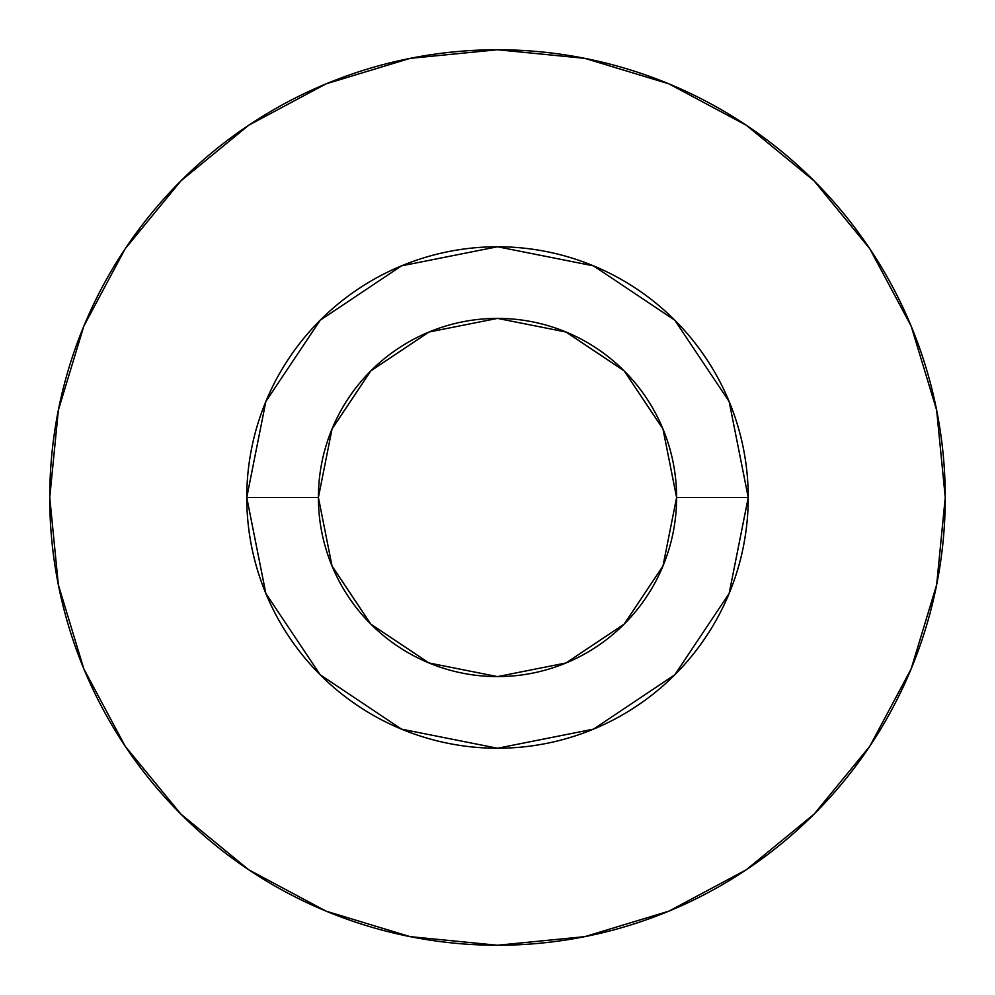 <?xml version="1.0" encoding="UTF-8"?>
<svg xmlns="http://www.w3.org/2000/svg" width="995" height="995" viewBox="0 0 995 995"><rect width="100%" height="100%" fill="white"/><g stroke="black" fill="none" stroke-linecap="round" stroke-linejoin="round"><path stroke-width="1.49" d="M676.6 497.5L748.24 497.5A250.74 250.74 0 0 1 497.5 748.24A250.74 250.74 0 0 1 246.76 497.5L318.4 497.5A179.1 179.1 0 0 1 497.5 318.4A179.1 179.1 0 0 1 676.6 497.5A179.1 179.1 0 0 1 497.5 676.6A179.1 179.1 0 0 1 318.4 497.5L332.031 566.043L370.861 624.139L428.957 662.968L497.5 676.6L566.043 662.968L624.139 624.139L662.968 566.043L676.6 497.5L662.968 428.957L624.139 370.861L566.043 332.031L497.5 318.4L428.957 332.031L370.861 370.861L332.031 428.957L318.4 497.5L246.76 497.5L265.852 401.545L320.203 320.203L401.545 265.852L497.5 246.76L593.455 265.852L674.797 320.203L729.148 401.545L748.24 497.5L729.148 593.455L674.797 674.797L593.455 729.148L497.5 748.24L401.545 729.148L320.203 674.797L265.852 593.455L246.76 497.5A250.74 250.74 0 0 1 497.5 246.76A250.74 250.74 0 0 1 748.24 497.5L676.6 497.5M49.75 497.5A447.75 447.75 0 0 1 497.5 49.75A447.75 447.75 0 0 1 945.25 497.5A447.75 447.75 0 0 1 497.5 945.25A447.75 447.75 0 0 1 49.75 497.5L58.357 584.849L83.829 668.851L125.208 746.262L180.891 814.109L248.738 869.792L326.149 911.171L410.151 936.643L497.5 945.25L584.849 936.643L668.851 911.171L746.262 869.792L814.109 814.109L869.792 746.262L911.171 668.851L936.643 584.849L945.25 497.5L936.643 410.151L911.171 326.149L869.792 248.738L814.109 180.891L746.262 125.208L668.851 83.829L584.849 58.357L497.5 49.75L410.151 58.357L326.149 83.829L248.738 125.208L180.891 180.891L125.208 248.738L83.829 326.149L58.357 410.151L49.75 497.5M869.792 248.738L814.109 180.891L746.374 125.295M248.738 125.208L180.891 180.891L125.295 248.626M125.208 746.262L180.891 814.109L248.626 869.705M746.262 869.792L814.109 814.109L869.705 746.374"/></g></svg>
